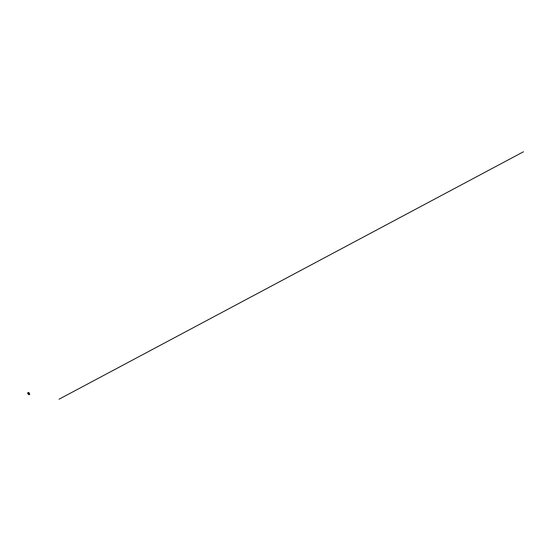 <?xml version="1.0" encoding="UTF-8"?>
<svg xmlns="http://www.w3.org/2000/svg" width="551" height="551" viewBox="0 0 551 551"><rect width="100%" height="100%" fill="white"/><g stroke="black" fill="none" stroke-linecap="round" stroke-linejoin="round"><path stroke-width="0.83" d="M28.094 394.089A3.396 3.23 -79.6 0 1 27.915 393.765L28.452 393.869A3.396 3.23 100.4 0 0 28.624 394.192L28.094 394.089L29.134 394.695L28.418 393.104L29.134 394.695L29.72 394.234L29.534 393.703A3.396 3.23 100.4 0 0 29.396 393.366L28.494 392.491A0.82 0.778 100.4 0 1 28.39 392.684M28.232 392.98A0.82 0.778 100.4 0 1 27.867 393.049L27.832 393.042A0.82 0.778 -79.6 0 0 27.998 393.028L27.97 393.021A0.82 0.778 100.4 0 0 28.163 392.959L28.108 392.953A0.82 0.778 -79.6 0 1 27.908 393.015L27.887 393.008A0.82 0.778 100.4 0 0 28.184 392.884M29.031 392.587A0.82 0.778 -79.6 0 1 28.418 393.104A0.82 0.778 -79.6 0 0 28.955 392.691L28.866 392.677A0.82 0.778 100.4 0 1 28.197 393.097L28.073 393.083A0.82 0.778 -79.6 0 0 28.81 392.663L28.707 392.822M27.832 393.042L28.122 393.097A0.82 0.778 -79.6 0 0 28.308 393.083L28.335 393.09A0.82 0.778 -79.6 0 0 28.528 393.028L28.59 393.042A0.82 0.778 100.4 0 1 28.397 393.104L28.397 393.104A0.82 0.778 -79.6 0 1 28.087 393.09L27.55 392.994L27.915 393.765M28.948 394.792L29.527 394.33L29.086 393.4L28.666 393.621L29.086 393.4L29.72 394.378L28.962 394.785L28.624 394.192M27.688 393.015A0.82 0.778 -79.6 0 0 27.887 393.008A0.82 0.778 100.4 0 0 28.191 392.904M28.549 392.953L28.094 392.587M28.452 393.869L28.087 393.09M27.839 393.318L27.998 393.71L27.839 393.318M28.087 393.366L28.246 393.751L28.087 393.366M523.45 151.78L59.04 399.22M27.819 393.366A0.544 0.544 0 0 0 27.998 393.71M28.067 392.587L28.273 393.077"/></g></svg>
